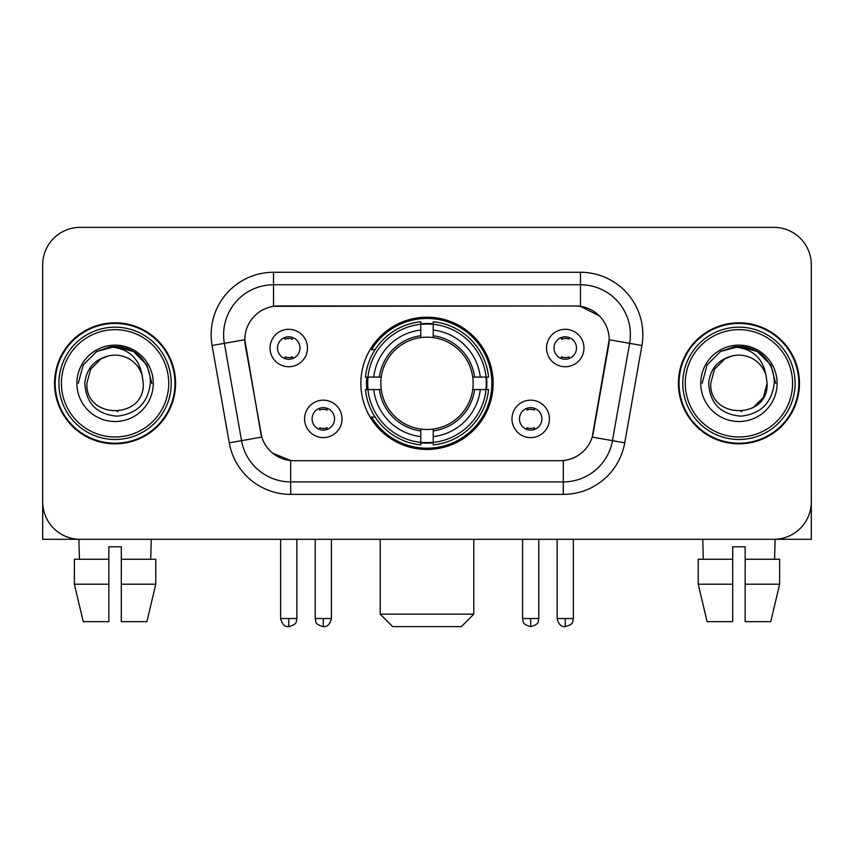 <?xml version="1.0" encoding="UTF-8"?>
<svg xmlns="http://www.w3.org/2000/svg" width="854" height="854" viewBox="0 0 854 854"><rect width="100%" height="100%" fill="white"/><g stroke="black" fill="none" stroke-linecap="round" stroke-linejoin="round"><path stroke-width="1.28" d="M360.868 383.329A66.132 66.132 0 0 0 427 449.46A66.132 66.132 0 0 0 493.132 383.329A66.132 66.132 0 0 0 427 317.197A66.132 66.132 0 0 0 360.868 383.329M549.4 418.887A18.713 18.713 0 0 1 530.686 437.611A18.713 18.713 0 0 1 511.973 418.887A18.713 18.713 0 0 1 530.686 400.174A18.713 18.713 0 0 1 549.4 418.887M519.456 418.887A11.23 11.23 0 0 0 530.686 430.117A11.23 11.23 0 0 0 541.916 418.887A11.23 11.23 0 0 0 530.686 407.657A11.23 11.23 0 0 0 519.456 418.887M342.027 418.887A18.713 18.713 0 0 1 323.314 437.611A18.713 18.713 0 0 1 304.6 418.887A18.713 18.713 0 0 1 323.314 400.174A18.713 18.713 0 0 1 342.027 418.887M312.084 418.887A11.23 11.23 0 0 0 323.314 430.117A11.23 11.23 0 0 0 334.544 418.887A11.23 11.23 0 0 0 323.314 407.657A11.23 11.23 0 0 0 312.084 418.887M583.965 348.016A18.713 18.713 0 0 1 565.252 366.74A18.713 18.713 0 0 1 546.528 348.016A18.713 18.713 0 0 1 565.252 329.302A18.713 18.713 0 0 1 583.965 348.016M554.022 348.016A11.23 11.23 0 0 0 565.252 359.246A11.23 11.23 0 0 0 576.482 348.016A11.23 11.23 0 0 0 565.252 336.786A11.23 11.23 0 0 0 554.022 348.016M307.472 348.016A18.713 18.713 0 0 1 288.748 366.74A18.713 18.713 0 0 1 270.035 348.016A18.713 18.713 0 0 1 288.748 329.302A18.713 18.713 0 0 1 307.472 348.016M277.518 348.016A11.23 11.23 0 0 0 288.748 359.246A11.23 11.23 0 0 0 299.978 348.016A11.23 11.23 0 0 0 288.748 336.786A11.23 11.23 0 0 0 277.518 348.016M229.256 442.82L212.091 345.496A62.385 62.385 0 0 1 273.526 272.277L580.474 272.277A62.385 62.385 0 0 1 641.909 345.496L624.744 442.82A62.385 62.385 0 0 1 563.309 494.381L290.691 494.381A62.385 62.385 0 0 1 229.256 442.82L261.783 437.088L245.344 345.507A33.69 33.69 0 0 1 278.521 305.967L575.479 305.967A33.69 33.69 0 0 1 608.656 345.507L593.252 432.85A33.69 33.69 0 0 1 560.075 460.69L293.925 460.69A33.69 33.69 0 0 1 260.748 432.85L244.831 339.732L224.378 343.34A49.906 49.906 0 0 1 273.526 284.756L580.474 284.756A49.906 49.906 0 0 1 629.622 343.34L612.457 440.653A49.906 49.906 0 0 1 563.309 481.902L290.691 481.902A49.906 49.906 0 0 1 241.543 440.653L224.378 343.34A49.906 49.906 0 0 1 223.62 334.672M366.804 389.573A60.517 60.517 0 0 1 366.804 377.094M54.549 383.329A60.517 60.517 0 0 0 115.066 443.845A60.517 60.517 0 0 0 175.582 383.329A60.517 60.517 0 0 0 115.066 322.812A60.517 60.517 0 0 0 54.549 383.329M678.418 383.329A60.517 60.517 0 0 0 738.934 443.845A60.517 60.517 0 0 0 799.451 383.329A60.517 60.517 0 0 0 738.934 322.812A60.517 60.517 0 0 0 678.418 383.329M273.526 272.277L273.526 306.34L575.479 305.967L580.474 306.34L599.294 315.831M244.831 339.657L245.205 334.672M560.075 460.69L293.925 460.69M290.691 494.381L290.691 460.53L272.704 453.175M629.622 343.34L609.169 339.732L592.217 437.088L612.457 440.653L629.622 343.34L641.909 345.496M593.252 432.85L593.05 433.907M260.95 433.907L260.748 432.85M811.3 264.793A37.427 37.427 0 0 0 773.873 227.367L80.127 227.367A37.427 37.427 0 0 0 42.7 264.793L42.7 501.864A37.427 37.427 0 0 0 80.127 539.29L773.873 539.29A37.427 37.427 0 0 0 811.3 501.864L811.3 264.793L811.3 539.29L666.568 539.29M42.7 264.793L42.7 539.29L187.432 539.29M773.873 227.367L80.127 227.367M80.127 539.29L773.873 539.29M74.373 559.263L74.373 584.211L83.233 621.648L74.373 584.211L74.373 559.263L108.832 559.263L108.832 546.784L121.311 546.784L121.311 559.263L155.77 559.263L155.77 584.211L146.899 621.648L155.77 584.211L121.311 584.211L121.311 559.263M151.254 539.29L150.71 559.263M108.832 559.263L108.832 621.648L83.233 621.648M74.373 584.211L108.832 584.211M146.899 621.648L121.311 621.648L121.311 584.211M78.888 539.29L79.422 559.263M168.718 383.329A53.653 53.653 0 0 0 115.066 329.676A53.653 53.653 0 0 0 61.413 383.329A53.653 53.653 0 0 0 115.066 436.981A53.653 53.653 0 0 0 168.718 383.329M171.216 383.329A56.15 56.15 0 0 0 115.066 327.178A56.15 56.15 0 0 0 58.915 383.329A56.15 56.15 0 0 0 115.066 439.479A56.15 56.15 0 0 0 171.216 383.329M174.963 383.329A59.887 59.887 0 0 0 115.066 323.442A59.887 59.887 0 0 0 55.179 383.329A59.887 59.887 0 0 0 115.066 443.215A59.887 59.887 0 0 0 174.963 383.329M142.255 375.835L143.269 383.329C144.988 419.709 85.144 419.709 86.873 383.329L90.652 369.227L100.964 358.904L108.074 356.011C94.1 359.812 86.339 368.917 84.781 383.329C86.105 403.472 96.854 414.414 117.041 416.154C136.779 413.987 147.881 403.045 150.357 383.329C150.582 371.49 146.194 361.701 137.195 353.951C129.007 347.984 119.902 345.635 109.888 346.916C128.324 348.379 139.117 358.018 142.255 375.835L143.269 383.329C144.988 419.709 85.144 419.709 86.873 383.329L90.652 369.227L100.964 358.904L108.074 356.011L100.964 358.904L90.652 369.227L86.873 383.329L90.652 369.227L100.964 358.904L108.074 356.011L100.964 358.904L90.652 369.227L86.873 383.329L90.652 369.227L100.964 358.904L108.074 356.011L100.964 358.904L90.652 369.227L86.873 383.329L90.652 369.227L100.964 358.904L108.074 356.011A28.203 28.203 0 0 1 142.255 375.835L143.269 383.329C144.988 419.709 85.144 419.709 86.873 383.329C85.144 419.709 144.988 419.709 143.269 383.329C144.988 419.709 85.144 419.709 86.873 383.329C85.144 419.709 144.988 419.709 143.269 383.329C144.988 419.709 85.144 419.709 86.873 383.329M76.892 383.329A38.184 38.184 0 0 0 115.066 421.513A38.184 38.184 0 0 0 153.25 383.329A38.184 38.184 0 0 0 115.066 345.144A38.184 38.184 0 0 0 76.892 383.329M117.959 411.382L117.062 411.457M109.888 346.916L96.683 351.485L83.222 364.946L78.29 383.329L83.222 364.946L96.683 351.485L115.066 346.553L133.459 351.485L146.92 364.946L151.841 383.329L146.92 364.946L133.459 351.485L115.066 346.553L96.683 351.485L83.222 364.946L78.29 383.329L83.222 364.946L96.683 351.485L115.066 346.553L133.459 351.485L146.92 364.946L151.841 383.329L146.92 364.946L133.459 351.485L115.066 346.553L96.683 351.485L83.222 364.946L78.29 383.329L83.222 364.946L96.683 351.485L115.066 346.553L133.459 351.485L146.92 364.946L151.841 383.329M461.309 626.633L392.691 626.633L380.211 614.154L473.789 614.154L461.309 626.633M433.234 442.393L433.234 444.902A61.883 61.883 0 0 0 488.573 389.573L486.065 389.573A59.396 59.396 0 0 1 433.234 442.393L433.234 436.618A53.653 53.653 0 0 0 480.29 389.573L472.742 389.573A46.169 46.169 0 0 0 433.234 337.586L433.234 324.264A59.396 59.396 0 0 1 486.065 377.094L488.573 377.094A61.883 61.883 0 0 0 433.234 321.755L433.234 324.264M367.935 389.573L365.427 389.573A61.883 61.883 0 0 0 420.766 444.902L420.766 442.393A59.396 59.396 0 0 1 367.935 389.573L373.71 389.573A53.653 53.653 0 0 0 420.766 436.618L420.766 429.071A46.169 46.169 0 0 0 472.742 389.573L474.589 389.573A47.995 47.995 0 0 1 433.234 430.918L433.234 436.618M420.766 324.264L420.766 321.755A61.883 61.883 0 0 0 365.427 377.094L367.935 377.094A59.396 59.396 0 0 1 420.766 324.264L420.766 330.039A53.653 53.653 0 0 0 373.71 377.094L381.258 377.094A46.169 46.169 0 0 0 420.766 429.071L420.766 430.918A47.995 47.995 0 0 1 379.411 389.573L373.71 389.573M368.063 389.573A59.268 59.268 0 0 1 368.063 377.094M433.234 324.392A59.268 59.268 0 0 0 420.766 324.392M485.937 377.094A59.268 59.268 0 0 1 485.937 389.573M486.065 377.094L480.29 377.094A53.653 53.653 0 0 0 433.234 330.039M480.29 389.573L486.065 389.573M420.766 436.618L420.766 442.393M472.742 377.094L480.29 377.094M433.234 429.146L433.234 430.918M420.766 429.071A46.169 46.169 0 0 1 381.258 389.573L379.411 389.573M433.234 442.265A59.268 59.268 0 0 1 420.766 442.265M373.71 377.094L367.935 377.094M420.766 337.511L420.766 330.039M433.234 337.586A46.169 46.169 0 0 0 381.258 377.094L379.411 377.094A47.995 47.995 0 0 1 420.766 335.739M433.234 337.511L433.234 335.739A47.995 47.995 0 0 1 474.589 377.094M375.087 349.638L371.554 349.638A64.883 64.883 0 0 1 491.883 383.329A64.883 64.883 0 0 1 371.554 417.019L375.087 417.019M285.012 358.605L285.012 356.833A9.575 9.575 0 0 0 292.495 356.833L292.495 358.605M292.495 337.437L292.495 339.209A9.575 9.575 0 0 0 285.012 339.209L285.012 337.437M561.505 358.605L561.505 356.833A9.575 9.575 0 0 0 568.988 356.833L568.988 358.605M568.988 337.437L568.988 339.209A9.575 9.575 0 0 0 561.505 339.209L561.505 337.437M319.567 429.477L319.567 427.705A9.575 9.575 0 0 0 327.061 427.705L327.061 429.477M327.061 408.297L327.061 410.08A9.575 9.575 0 0 0 319.567 410.08L319.567 408.297M526.939 429.477L526.939 427.705A9.575 9.575 0 0 0 534.433 427.705L534.433 429.477M534.433 408.297L534.433 410.08A9.575 9.575 0 0 0 526.939 410.08L526.939 408.297M698.23 559.263L698.23 584.211L707.101 621.648L698.23 584.211L698.23 559.263L732.689 559.263L732.689 546.784L745.168 546.784L745.168 559.263L779.627 559.263L779.627 584.211L770.767 621.648L779.627 584.211L745.168 584.211L745.168 559.263M775.112 539.29L774.578 559.263M732.689 559.263L732.689 621.648L707.101 621.648M698.23 584.211L732.689 584.211M770.767 621.648L745.168 621.648L745.168 584.211M702.746 539.29L703.29 559.263M792.587 383.329A53.653 53.653 0 0 0 738.934 329.676A53.653 53.653 0 0 0 685.282 383.329A53.653 53.653 0 0 0 738.934 436.981A53.653 53.653 0 0 0 792.587 383.329M795.085 383.329A56.15 56.15 0 0 0 738.934 327.178A56.15 56.15 0 0 0 682.784 383.329A56.15 56.15 0 0 0 738.934 439.479A56.15 56.15 0 0 0 795.085 383.329M798.821 383.329A59.887 59.887 0 0 0 738.934 323.442A59.887 59.887 0 0 0 679.037 383.329A59.887 59.887 0 0 0 738.934 443.215A59.887 59.887 0 0 0 798.821 383.329M766.113 375.835L767.127 383.329C768.856 419.709 709.012 419.709 710.731 383.329L714.51 369.227L724.832 358.904L731.931 356.011A28.203 28.203 0 0 1 766.113 375.835L767.127 383.329C768.856 419.709 709.012 419.709 710.731 383.329L714.51 369.227L724.832 358.904L731.931 356.011C717.958 359.812 710.197 368.917 708.649 383.329C709.973 403.472 720.723 414.414 740.909 416.154C760.636 413.987 771.738 403.045 774.226 383.329C774.439 371.49 770.052 361.701 761.053 353.951C752.865 347.984 743.77 345.635 733.746 346.916C752.193 348.379 762.974 358.018 766.113 375.835L767.127 383.329L763.348 397.43L753.036 407.753M710.731 383.329L714.51 369.227L724.832 358.904L731.931 356.011L724.832 358.904L714.51 369.227L710.731 383.329L714.51 369.227L724.832 358.904L731.931 356.011L724.832 358.904L714.51 369.227L710.731 383.329C709.012 419.709 768.856 419.709 767.127 383.329C768.856 419.709 709.012 419.709 710.731 383.329L714.51 369.227L724.832 358.904L731.931 356.011L724.832 358.904L714.51 369.227L710.731 383.329L714.51 369.227L724.832 358.904M700.75 383.329A38.184 38.184 0 0 0 738.934 421.513A38.184 38.184 0 0 0 777.108 383.329A38.184 38.184 0 0 0 738.934 345.144A38.184 38.184 0 0 0 700.75 383.329M741.816 411.382L740.93 411.457M702.159 383.329L707.08 364.946L720.541 351.485L738.934 346.553L757.317 351.485L770.778 364.946L775.71 383.329L770.778 364.946L757.317 351.485L738.934 346.553L720.541 351.485L707.08 364.946L702.159 383.329L707.08 364.946L720.541 351.485L738.934 346.553L757.317 351.485L770.778 364.946L775.71 383.329L770.778 364.946L757.317 351.485L738.934 346.553L720.541 351.485L707.08 364.946L702.159 383.329L707.08 364.946L720.541 351.485L738.934 346.553L757.317 351.485L770.778 364.946L775.71 383.329L770.778 364.946L757.317 351.485L738.934 346.553L720.541 351.485L707.08 364.946L702.159 383.329L707.08 364.946L720.541 351.485L738.934 346.553L757.317 351.485L770.778 364.946L775.71 383.329L770.778 364.946L757.317 351.485L738.934 346.553L720.541 351.485L707.08 364.946L702.159 383.329L707.08 364.946L720.541 351.485L738.934 346.553L757.317 351.485L770.778 364.946L775.71 383.329L770.778 364.946L757.317 351.485L738.934 346.553L720.541 351.485L707.08 364.946L702.159 383.329L707.08 364.946L720.541 351.485L738.934 346.553L757.317 351.485L770.778 364.946L775.71 383.329L770.778 364.946L757.317 351.485L738.934 346.553L720.541 351.485L707.08 364.946L702.159 383.329L707.08 364.946L720.541 351.485L733.746 346.916M580.474 272.277L580.474 306.34M563.309 460.53L563.309 494.381M212.091 345.496L224.378 343.34M612.457 440.653L624.744 442.82M433.234 429.071A46.169 46.169 0 0 0 472.742 389.573M420.766 442.831A59.823 59.823 0 0 0 433.234 442.831M486.502 389.573A59.823 59.823 0 0 0 486.502 377.094M433.234 323.826A59.823 59.823 0 0 0 420.766 323.826M288.748 618.531L280.646 618.531C282.055 624.306 284.756 627.017 288.748 626.633L288.748 618.531L296.861 618.531L296.861 539.29M565.252 618.531L557.139 618.531C558.559 624.306 561.259 627.017 565.252 626.633L565.252 618.531L573.354 618.531L573.354 539.29M323.314 618.531L315.201 618.531C316.354 621.039 313.471 623.9 323.314 626.633L323.314 618.531L331.427 618.531L331.427 539.29M530.686 618.531L522.573 618.531C523.726 621.039 520.844 623.9 530.686 626.633L530.686 618.531L538.799 618.531L538.799 539.29M473.789 539.29L473.789 614.154M380.211 539.29L380.211 614.154M280.646 618.531L280.646 539.29M296.861 618.531C295.719 621.039 298.59 623.9 288.748 626.633M557.139 618.531L557.139 539.29M573.354 618.531C572.212 621.039 575.094 623.9 565.252 626.633M315.201 618.531L315.201 539.29M331.427 618.531C330.007 624.306 327.306 627.017 323.314 626.633M522.573 618.531L522.573 539.29M538.799 618.531C537.646 621.039 540.529 623.9 530.686 626.633"/></g></svg>
